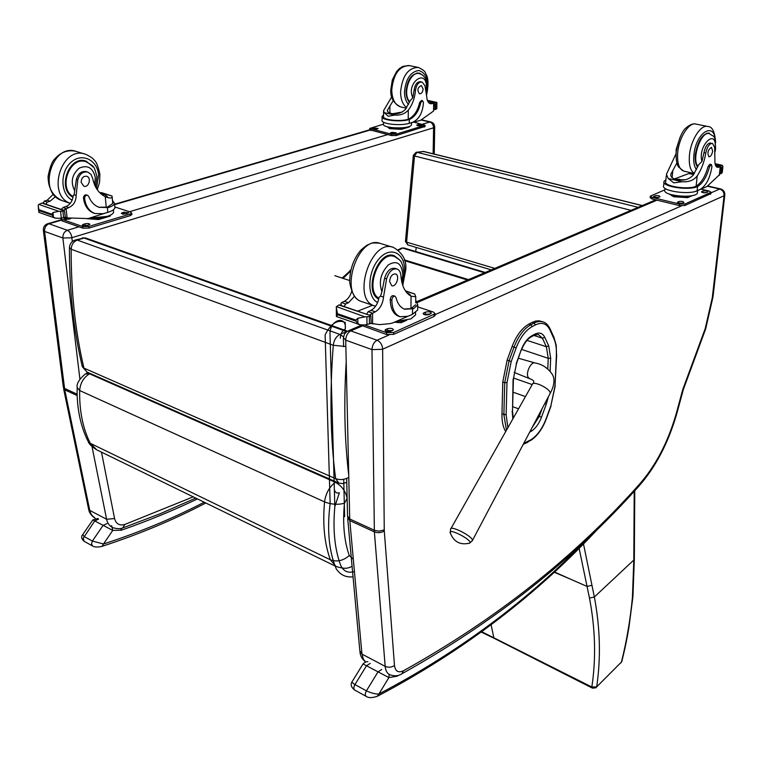 <?xml version="1.0" encoding="UTF-8"?>
<svg xmlns="http://www.w3.org/2000/svg" width="763" height="763" viewBox="0 0 763 763"><rect width="100%" height="100%" fill="white"/><g stroke="black" fill="none" stroke-linecap="round" stroke-linejoin="round"><path stroke-width="1.14" d="M491.105 624.811L493.947 638.202L592.46 688.14M481.787 631.764L591.84 687.024L592.517 688.169L596.199 687.701M583.447 543.723L594.348 596.99C600.185 627.997 600.967 657.964 596.676 686.881L591.84 687.024C596.151 658.412 595.359 628.76 589.475 598.058L579.069 548.101M554.262 571.888L570.982 579.384L554.005 572.126M621.94 661.044L621.425 662.046C626.614 641.425 630.286 619.899 632.422 597.458L633.805 560.061L594.348 596.99L589.475 598.058M407.824 244.933L406.593 242.138L414.509 155.986L416.999 152.323L638.126 207.326M631.049 210.34L414.509 155.986L413.336 155.337L416.064 152.314L424.009 151.541L642.293 205.552M406.231 240.974L405.458 241.337L406.593 242.138L494.815 268.395M642.141 205.619L423.484 151.503L416.484 152.257M335.844 566.365L96.701 449.817L87.64 440.489C80.277 425.144 76.777 407.776 77.139 388.377M353.336 559.327L349.263 555.531C343.293 560.767 336.998 562.188 330.379 559.794L90.234 443.274C82.795 428.167 79.276 410.589 79.676 390.532L324.542 501.882C331.371 504.505 338.009 504.963 344.466 503.227L347.127 498.373C345.601 491.114 341.671 485.754 335.329 482.283L89.509 373.803L85.303 373.965C79.114 379.335 76.395 383.846 77.168 387.509L79.676 390.532C80.249 383.112 83.529 377.542 89.509 373.803L90.139 373.46M349.607 280.517L334.823 275.672M416.236 247.441L415.673 251.523M506.994 382.587L504.715 382.683L503.866 414.681L506.117 414.586L506.994 382.587L511.2 361.557L516.179 347.909C520.194 337.504 525.507 330.408 532.097 326.631L535.359 324.914C541.883 321.833 546.737 323.493 549.923 329.893L553.824 338.467C555.817 342.94 556.675 348.462 556.399 355.043L554.997 386.088L550.857 405.821L546.117 418.773C542.369 428.558 537.362 435.511 531.086 439.65L523.733 443.398M532.164 322.387L528.893 324.094L530.848 324.723L534.11 323.016L532.164 322.387L535.569 321.08L538.812 320.784L542.598 321.719M532.097 326.631L530.848 324.723C523.895 328.691 518.296 336.159 514.071 347.127L509.093 360.775L504.715 382.683L502.779 381.996L501.959 413.975L506.117 414.586L507.881 427.709M505.669 431.62L505.192 430.733C502.903 426.422 501.816 420.833 501.959 413.975M516.179 347.909L512.116 346.478L507.137 360.117L511.2 361.557M512.116 346.478C516.341 335.52 521.93 328.061 528.893 324.094M502.779 381.996L507.137 360.117M724.077 195.814L712.289 297.704L712.995 297.026L724.793 195.233C725.022 192.047 723.629 189.949 720.606 188.938L719.643 189.033C722.704 190.063 724.173 192.305 724.049 195.757L724.831 194.927M712.289 297.704L705.222 328.586L682.809 389.397L683.371 389.388M434.242 154.069L434.7 127.163C434.643 124.522 433.374 122.795 430.914 121.985L429.807 122.013C432.154 122.833 433.394 124.77 433.527 127.822L434.71 126.954M348.786 477.342C344.485 479.765 340.098 480.204 335.634 478.659L338.81 483.074L342.549 483.618L346.764 482.33M82.328 366.726L87.001 372.077L82.156 365.982C73.563 329.788 69.328 290.493 69.433 248.089M347.432 331.161L85.809 238.056L84.006 238.018L346.593 331.571L339.926 334.413C336.206 336.397 333.994 340.021 333.278 345.277L345.858 346.507M343.474 336.845L339.926 334.413L77.263 240.087L74.841 240.154C71.531 241.556 69.729 244.046 69.433 247.622L71.169 249.243C71.503 244.646 73.534 241.594 77.263 240.087L84.006 238.018L75.718 239.887M415.701 302.787L415.768 296.769L414.7 294.003L405.496 291.018M415.768 296.769L411.066 296.168C405.143 292.811 401.767 286.03 400.947 275.844C400.651 272.229 399.345 269.949 397.056 269.005C392.401 268.318 388.911 271.618 386.583 278.896L384.581 278.257C386.908 270.989 390.398 267.689 395.053 268.376L396.76 268.91M406.774 292.696C409.645 294.032 410.809 295.014 410.275 295.634L410.217 295.682M415.73 300.136L417.733 304.895L413.603 308.7L404.686 309.234C400.413 307.565 397.504 303.645 395.959 297.503L394.967 296.178C393.241 296.12 392.192 297.427 391.829 300.107C392.048 308.92 394.786 314.461 400.05 316.75L407.967 316.283L412.478 314.327L417.676 309.997L417.695 307.804M414.7 294.003L405.334 290.77M410.885 315.014L392.554 323.007L389.655 323.674L379.602 324.618L370.828 323.407M386.583 278.896L383.512 297.112C382.759 304.027 380.012 308.929 375.282 311.829L369.254 315.148M372.449 313.135L368.176 311.676L366.583 314.232M370.828 315.682L371.123 322.606L370.417 323.617L365.038 324.943L360.079 324.79L357.866 323.579L356.006 321.185L355.997 320.126L357.818 318.257L364.981 316.855L336.493 306.631L339.249 304.847L370.808 315.682L338.81 304.971M356.006 321.185L337.666 314.785L336.445 316.521L336.34 314.928M336.206 306.936L337.666 314.785M415.673 304.761L410.942 308.624L404.19 309.044M398.954 316.378L398.458 316.216C393.193 313.927 390.446 308.376 390.227 299.573C390.589 296.902 391.629 295.596 393.365 295.653L394.891 296.158M368.176 311.676L371.009 310.379C375.291 307.861 377.981 303.464 379.087 297.198L380.518 296.12L381.939 291.733L384.581 278.257M357.647 311.161L372.602 305.257M369.397 323.722L369.368 316.578L364.981 316.855M406.708 320.269L401.033 322.739L394.404 322.205M401.033 322.739L401.042 321.357M404.752 320.689L395.587 321.69M369.368 316.578L370.389 315.806M354.528 296.197L348.491 302.72L345.649 303.989L341.5 302.568L344.342 301.309C347.766 299.458 350.236 296.12 351.753 291.285M341.5 302.568L340.937 303.445L341.462 305.61M345.649 303.989L344.065 306.507M415.577 312.935L415.558 314.938L410.847 318.896L396.016 321.5M417.714 306.869L433.432 312.057L435.139 313.755L393.641 332.496L386.517 332.649L364.733 325.038M423.894 312.82L425.468 312.134C428.711 311.418 430.675 311.771 431.362 313.202L429.035 314.528C425.783 315.253 423.818 314.9 423.131 313.469L423.894 312.82L423.866 314.461M385.801 329.444L387.461 328.719C390.79 327.966 392.792 328.328 393.47 329.816L390.98 331.247C387.652 332.01 385.639 331.647 384.962 330.16L385.801 329.444L385.801 331.237M435.12 315.1L434.023 316.502L393.632 334.366L386.517 334.518L355.31 323.121M424.075 314.547L430.38 313.936M385.878 331.266L387.461 330.579L392.544 330.56M378.849 298.61L377.971 298.619M391.524 255.271L392.411 255.929M399.068 259.41L394.328 255.767C378.353 248.833 362.911 291.857 378.734 299.096M389.588 281.48L391.715 285.696C396.197 287.622 400.241 275.319 395.558 273.955C392.258 273.85 390.265 276.349 389.588 281.48M99.476 192.429L111.989 196.015L101.365 192.581M111.989 196.015L112.161 197.083C111.675 198.17 109.929 198.256 106.925 197.34L105.256 196.644C98.656 193.287 94.459 187.173 92.657 178.294L90.997 174.384L87.917 172.114C82.948 171.208 79.562 173.811 77.769 179.925L76.367 179.477C78.169 173.363 81.555 170.769 86.524 171.675L87.602 172.009M100.888 193.773L104.693 194.67L107.383 196.596L105.666 196.835M112.476 200.469L114.517 203.435C114.078 204.942 112.085 206.306 108.508 207.526L99.056 207.317C94.364 205.543 90.921 201.937 88.737 196.492L87.564 195.28C85.733 195.099 84.741 196.158 84.607 198.456C85.628 206.096 89.042 211.122 94.831 213.506L103.186 213.697L107.812 212.333C112.047 211.036 114.421 209.548 114.917 207.86L114.812 206.668M106.763 212.639L88.069 218.58L67.077 217.903L65.113 217.178M77.769 179.925L76.176 195.462C75.995 201.384 73.544 205.438 68.823 207.593L63.396 210.226M65.961 208.518L62.986 207.498L61.536 209.587M63.577 217.407L62.9 211.217L64.359 210.559L65.294 216.578L64.636 217.398L59.648 218.332L55.422 218.17L53.496 217.14L51.75 214.193L52.981 212.524L58.875 211.332L38.779 204.398L42.289 202.987L64.34 210.55M51.855 215.099L39.056 210.636L38.961 212.4M38.779 204.398L38.16 205.571L39.056 210.636M112.647 202.395L112.743 203.463L107.383 207.154L98.818 207.231M94.25 213.306L93.715 213.125C87.917 210.741 84.512 205.724 83.482 198.084C83.615 195.786 84.607 194.727 86.438 194.908L87.487 195.252M62.986 207.498L65.847 206.582C70.12 204.713 72.561 201.108 73.172 195.757L74.087 194.765L76.367 179.477M60.391 209.196L61.631 208.976M62.9 211.217L58.875 211.332M110.11 215.29L110.187 216.101L98.637 219.544L87.106 218.714M98.637 219.544L98.522 218.342M108.26 216.024C102.929 218.208 96.539 218.962 89.09 218.285M55.499 196.596L50.091 201.222L47.239 202.119L44.33 201.127L47.182 200.23L53.315 194.222M44.33 201.127L43.625 202.271L43.968 203.568M47.239 202.119L45.79 204.188M113.458 211.217L113.553 212.305C113.105 213.85 110.959 215.214 107.116 216.396L89.796 218.075M114.832 206.945L130.759 212.19L131.694 213.068L130.187 214.041L88.794 226.468L82.738 226.563L61.813 219.258L60.954 218.418L61.603 217.779M122.357 212.715L123.978 212.238L128.661 212.782L126.009 213.926L121.307 213.392L122.357 212.715L122.481 214.117M83.415 224.322L85.113 223.826C87.774 223.311 89.366 223.492 89.872 224.36L87.058 225.59C84.388 226.106 82.795 225.924 82.28 225.056L83.415 224.322L83.568 225.819M70.806 218.571L68.699 219.21L63.997 218.695L66.162 217.684M131.808 214.393L130.33 215.624L88.956 228.089L82.9 228.185L61.984 220.86L60.983 218.685M122.91 214.184L127.202 213.573M83.873 225.858L88.451 225.171M65.647 219.477L70.062 218.819M84.197 160.735L86.047 161.804M93.525 167.259L86.248 161.231C69.261 154.336 56.548 188.957 72.99 197.236M72.456 196.701L71.865 196.501M82.08 160.583L85.685 161.689M81.145 182.357L83.768 186.162C88.68 188.146 91.827 177.779 86.763 176.282C83.262 175.957 81.393 177.979 81.145 182.357M387.375 111.055L387.375 110.253L388.052 112.142L390.809 113.325C396.331 114.679 401.185 113.391 405.382 109.443L410.17 100.716L412.812 97.712L414.128 89.977L415.492 90.272C414.834 98.026 412.43 104.645 408.3 110.11C404.905 113.859 400.365 115.518 394.69 115.07L388.253 116.253L384.266 112.657L394.69 115.07M384.266 112.657L383.551 110.74L391.762 96.748M393.26 100.563L387.375 110.253M382.12 117.082L382.12 120.153C380.155 123.844 400.375 126.229 409.283 123.31L412.382 122.395C419.001 119.448 422.702 112.819 423.475 102.5L422.578 100.735L420.766 102.633C418.753 111.284 414.929 116.911 409.311 119.505L409.283 123.31M422.502 100.716L421.481 100.487L419.669 102.385C417.657 111.036 413.842 116.653 408.224 119.257L409.311 119.505M408.501 119.762C399.106 122.347 380.241 119.915 382.12 116.405L383.551 115.041M429.168 103.119L430.828 102.719L434.052 103.406L433.537 111.064L420.575 120.325L408.186 123.606M427.595 101.002L436.932 103.062L434.977 104.703L435.12 109.643L433.947 109.386M435.12 109.643L436.837 108.747L436.884 103.415M436.932 103.062L436.789 102.404L427.328 100.315M407.404 119.505C398.839 121.822 381.862 119.61 383.551 116.434L383.551 111.627M402.359 112.027L393.012 113.677M409.197 126.467L409.197 127.02L401.386 129.348L389.655 128.651L387.547 126.973M401.386 129.348L401.395 128.327M389.655 128.651L389.664 127.631M408.157 126.82C401.052 129.033 393.966 128.976 386.879 126.668M415.492 90.272C416.379 84.674 418.563 81.918 422.034 82.003L424.991 85.742L426.794 97.273C427.051 100.84 428.253 103.005 430.418 103.749L433.727 103.358M430.828 102.719L431.419 102.852M411.515 124.131L411.505 124.76C410.666 129.472 381.281 128.594 383.541 123.93L383.551 122.223M425.039 126.448L396.312 135.499L391.419 135.556L369.731 129.796L114.584 204.217M414.166 122.214L425.058 125.246L396.312 134.135L391.429 134.183L369.721 128.442L383.503 124.169M377.59 128.842L372.354 128.689L374.089 127.993L378.181 128.48L377.59 128.842M395.625 133.191L390.332 133.039L392.058 132.333L396.207 132.838L395.625 133.191M421.891 125.332L416.693 125.161L418.334 124.493L421.891 125.332M374.08 129.357L376.455 129.176M392.01 133.706L394.519 133.525M418.382 125.828L420.728 125.676M418.219 73.372L417.523 72.962M409.521 102.328C407.251 99.839 406.097 96.224 406.059 91.484C407.394 79.304 411.858 73.181 419.459 73.124L422.931 75.356M414.128 89.977C415.015 84.388 417.199 81.631 420.671 81.717L420.423 81.66M423.103 88.937L421.338 85.504C417.514 87.43 416.903 90.206 419.507 93.811C421.538 93.811 422.731 92.18 423.103 88.937M670.782 175.376L670.915 174.059C670.334 176.73 672.165 178.523 676.39 179.419C683.419 181.136 689.075 179.658 693.338 174.985L698.536 164.856L701.941 161.479L703.963 152.667L705.775 153.058C704.325 161.851 701.474 169.453 697.22 175.871C693.796 180.306 688.751 182.262 682.074 181.718L673.796 182.872L668.235 178.504L682.074 181.718M668.235 178.504L666.423 174.326L676.047 153.725M676.886 162.977L670.915 174.059M663.991 182.309L663.686 185.533C660.386 190.712 688.255 195.175 697.124 190.798L699.957 189.577C706.099 185.838 710.095 178.141 711.936 166.477L711.345 164.55L709.542 166.792C706.805 176.654 702.818 183.234 697.582 186.515L697.124 190.798M711.288 164.531L709.895 164.226L708.093 166.468C705.355 176.329 701.369 182.901 696.133 186.172L695.37 186.506L697.582 186.515M696.819 186.849C687.082 190.74 660.911 186.258 664.077 181.317L665.908 179.696M719.585 174.613L706.872 186.601L695.579 191.36M715.208 164.427L722.799 166.105L722.857 167.116L721.359 168.175L720.921 173.716L719.719 173.449M722.237 172.591L722.866 167.097L722.237 172.591M722.799 166.105L722.122 165.237L715.045 163.673M695.37 186.506C686.452 189.997 662.885 185.924 665.737 181.46L666.271 175.881M674.53 178.885L688.855 173.525L693.596 174.603M675.188 179.105L679.919 179.362M690.935 172.762L689.781 173.735M720.921 173.716L722.227 172.705M692.451 195.557L687.635 197.665L673.691 196.759L669.056 193.945M687.635 197.665L687.759 196.511M673.691 196.759L673.805 195.605M692.251 195.605C684.373 197.417 676.743 196.902 669.37 194.069M705.775 153.058C707.187 146.696 709.418 143.454 712.461 143.349L714.645 147.393L714.921 160.287C714.74 164.283 715.56 166.639 717.363 167.345L720.482 166.716M720.482 166.658L715.875 166.105M697.496 192.057L697.401 192.963C695.56 199.029 661.473 195.748 664.935 189.882L665.078 188.385M710.944 193.592L684.907 205.505L679.347 205.59L652.022 198.943L650.19 197.684L650.314 196.387M701.035 189.138L709.151 191.027L711.087 192.295L685.06 203.959L679.499 204.045L652.155 197.417L650.334 196.158L664.945 189.796M659.614 196.921L658.555 197.379C655.942 197.836 654.263 197.569 653.519 196.568L654.969 195.805C657.582 195.338 659.261 195.614 660.005 196.616L659.614 196.921M683.553 202.71L682.513 203.168C679.862 203.645 678.154 203.359 677.382 202.319L678.812 201.556C681.454 201.089 683.162 201.365 683.934 202.405L683.553 202.71M707.549 192.162L706.548 192.6C703.963 193.058 702.275 192.781 701.502 191.79L702.857 191.065C705.441 190.616 707.129 190.884 707.902 191.885L707.549 192.162M654.664 197.398L658.717 197.302M678.498 203.168L682.666 203.101M702.628 192.61L706.614 192.572M683.762 179.963L679.585 179.934M684.916 179.82L678.593 179.82M685.145 179.791L678.326 179.782M697.611 167.126C695.57 164.57 694.807 160.383 695.331 154.555C697.868 140.707 702.494 133.544 709.199 133.058L708.751 132.962M703.963 152.667C705.374 146.305 707.606 143.072 710.649 142.967L710.439 142.919M712.642 151.112L711.488 147.345C707.902 149.748 707.053 152.905 708.941 156.825C710.715 156.701 711.955 154.794 712.642 151.112M396.874 675.656L396.922 676.247L397.046 675.627M590.448 535.674C530.705 598.516 460.184 651.287 378.915 693.987L377.256 696.333M367.909 661.798C366.593 661.359 364.972 662.074 363.035 663.924L388.892 677.573L378.915 693.987C375.797 694.273 371.629 693.224 366.421 690.839C365.029 693.491 364.943 695.331 366.183 696.371C368.691 698.145 372.602 698.021 377.904 695.999C463.923 650.515 537.982 594.024 600.071 526.527L599.737 526.88M381.729 669.447L378 671.888L366.421 690.839L354.948 684.573C352.325 682.971 351.476 681.855 352.411 681.197L363.026 663.934M399.144 675.055L396.922 676.247L388.892 677.573L389.13 674.397M120.754 528.425L121.346 530.199L121.46 528.273M204.236 502.216C172.867 518.449 139.286 532.374 103.491 544L102.08 546.327M106.906 523.618L103.11 525.373L92.38 541.053L84.044 536.503L82.7 534.653L92.819 519.918L112.752 530.409L103.491 544L92.38 541.053L91.484 543.971L92.638 546.022M197.445 498.916C173.344 510.457 147.974 520.891 121.346 530.199L112.752 530.409L111.694 525.621M472.135 541.043L472.469 540.423C473.07 536.494 450.113 524.772 450.571 529.217L450.37 533.175C446.841 526.785 473.403 540.376 469.731 543.094L468.997 543.342M334.356 489.655C335.129 492.497 336.798 493.547 339.373 492.793L334.833 506.565C332.763 529.16 334.623 548.53 340.432 564.677C343.14 571.172 347.804 573.461 354.442 571.544C347.804 573.461 343.14 571.172 340.432 564.677C334.623 548.53 332.763 529.16 334.833 506.565L329.969 332.964C330.579 319.163 346.745 315.157 345.324 328.967C342.186 330.741 340.508 333.812 340.288 338.181M344.628 516.656L343.722 479.298M353.05 576.818C345.897 577.61 340.288 574.94 336.235 568.826C328.891 551.277 326.86 529.484 330.15 503.446L325.114 334.919C330.932 323.283 337.637 319.134 345.229 322.472L345.324 328.967M570.982 579.384L587.043 586.423L591.935 585.307M634.768 490.638L634.339 559.126L633.805 560.061L634.215 491.238M632.422 597.458L632.966 596.227M632.737 593.366L633.28 592.031M620.929 662.875L621.826 661.483C625.86 644.916 626.938 638.755 628.893 627.663L632.928 596.666L634.349 558.707M596.676 686.881L621.425 662.046L596.676 686.881M404.533 260.65L467.509 280.031M343.092 278.381L350.37 271.323M468.501 279.611L404.314 259.878M398.42 250.283L402.654 248.089L484.543 272.772M397.971 249.911L401.09 248.299L403.837 247.956L485.249 272.467M342.129 278.066L350.541 270.455M335.958 481.844L335.329 482.283C329.292 486.994 325.696 493.527 324.542 501.882C322.539 524.381 324.485 543.685 330.379 559.794L336.016 566.451C347.499 570.056 348.577 567.29 352.105 566.547M349.263 555.531C344.142 540.938 342.539 523.504 344.466 503.227M513.089 379.201L512.498 410.723L513.432 378.839L516.437 363.798L513.442 378.658M516.437 363.798L521.139 350.083L516.189 363.693M513.222 418.248L512.498 410.523M530.953 337.027L531.744 335.834C527.338 338.391 523.809 343.14 521.139 350.083M512.154 411.095L512.86 418.887M534.205 335.291L534.997 334.099L531.744 335.834M538.268 334.432L542.407 338.209L544.763 337.341C542.607 333.088 539.346 332.01 534.997 334.099M533.919 335.443L542.407 338.209L546.375 346.736L548.711 345.877L544.763 337.341M529.636 432.23L531.41 431.152L530.934 429.779M527.004 340.365L546.375 346.736L548.225 358.314L550.676 358.209L548.711 345.877M531.41 431.152C535.626 428.405 538.993 423.742 541.511 417.161L539.298 416.36L532.059 427.652M521.673 349.435L548.225 358.314L547.786 368.853M550.113 371.19L550.676 358.209M541.511 417.161L546.308 404.056L544.811 403.513M542.15 408.548L539.298 416.36L538.23 415.969M546.308 404.056L548.406 396.712M532.192 384.562L513.461 378.019M513.041 392.172L525.44 396.598M518.554 408.806L512.612 406.641M503.866 414.7L506.47 430.208M505.192 430.733L506.003 431.038M549.923 329.893L550.018 328.691M553.824 338.467L554.033 337.523L550.133 328.939C548.282 325.124 545.955 322.778 543.161 321.891L539.489 321.395L536.17 322.1L534.11 323.016L535.359 324.914M556.399 355.043L556.246 345.391L553.919 337.265M554.997 386.088L556.685 354.604M550.857 405.821L555.273 385.639M551.048 405.897L546.318 418.839C542.503 428.835 537.324 436.016 530.771 440.404L530.514 440.566M531.086 439.65L527.386 442.483M527.958 441.567L527.643 442.321L523.256 444.314M359.945 651.907C360.336 656.075 362.253 659.423 365.696 661.922L363.455 659.375L361.948 654.082L359.84 650.782L347.699 518.592M682.809 389.397L676.152 413.937C667.844 442.55 655.493 466.117 639.098 484.648C574.1 557.515 495.53 619.566 403.389 670.801C398.296 673.109 395.32 671.345 394.481 665.498C391.543 667.434 388.443 667.72 385.172 666.347L361.948 654.082L349.807 520.604L347.575 516.933M394.481 665.498L384.294 531.01C381.147 532.841 377.847 533.137 374.375 531.878L349.807 520.604L349.721 518.983L347.546 515.988L346.679 478.439M384.294 531.01L384.247 529.856L379.392 531.124L374.919 530.495L349.721 518.983L345.715 340.145L343.407 337.618L344.514 333.936L347.279 331.256L350.761 330.904L362.225 326.011M384.247 529.856L382.625 349.311L371.982 349.626L345.715 340.145C345.944 335.758 347.623 332.678 350.761 330.904L377.065 340.241C373.946 342.062 372.249 345.191 371.982 349.626L374.375 531.878L385.172 666.347C385.563 670.515 387.032 673.29 389.588 674.645C394.471 676.399 398.61 676.094 401.996 673.719L401.023 674.244M417.619 302.358L657.019 200.154M676.152 413.937L676.781 413.68M639.098 484.648L638.297 486.804M403.389 670.801L401.996 673.719C494.653 621.959 573.585 559.47 638.784 486.269C655.636 467.128 668.283 442.979 676.743 413.813L683.362 389.435L705.689 328.853L713.043 296.664M382.625 349.311L382.692 349.187C382.349 344.857 380.47 341.872 377.065 340.241L388.968 334.986M707.444 186.22L719.643 189.033L711.03 192.839M681.454 205.896L435.129 314.614M382.692 349.187L724.049 195.757M193.201 496.847L124.789 524.467L122.795 527.901M124.789 524.467C119.457 525.907 116.052 523.943 114.574 518.573L106.591 519.26C107.411 523.075 109.271 525.745 112.171 527.29M92.018 446.603L106.591 519.26L89.738 510.361L64.76 389.855L44.578 231.408L62.871 238.008L79.924 379.154M114.574 518.573L101.498 452.154M72.323 241.633L71.875 237.789L62.871 238.008C62.747 234.184 64.254 231.609 67.382 230.283C69.786 231.485 71.302 233.955 71.932 237.684L433.527 127.822M87.821 373.317L87.716 372.392M421.195 120.02L429.807 122.013L422.559 124.169M387.575 134.622L129.414 211.752M78.99 226.811L67.382 230.283L49.051 223.778L61.145 220.249M433.575 127.879L433.136 153.792M43.386 230.56L63.3 386.889L64.521 388.405L77.139 394.185M44.578 231.408C44.435 227.622 45.933 225.075 49.051 223.778L47.401 223.817C44.597 224.999 43.243 227.116 43.338 230.149L44.578 231.408M114.622 204.637L369.864 130.139M63.367 387.385L64.76 389.855L77.168 395.549M63.625 388.853L88.518 508.683L91.732 515.139L95.241 518.296M345.82 482.817L346.774 482.378M348.739 475.101C344.58 440.613 343.731 402.845 346.202 361.786M335.634 478.659L83.949 368.119C75.289 331.733 71.026 292.105 71.169 249.243L333.278 345.277C329.568 394.07 330.36 438.525 335.634 478.659M412.535 309.149L412.478 314.327M372.592 323.96L372.554 313.097M336.855 316.235L336.769 310.961M355.997 320.126L337.647 313.736M357.866 323.579L357.818 318.257M413.603 308.7L412.01 308.166M391.829 300.107L390.227 299.573M366.974 324.351L366.927 317.112M383.512 297.112L380.518 296.12M375.282 311.829L371.009 310.379M348.491 302.72L344.342 301.309M410.942 308.624L411.066 296.168M425.468 312.134L425.439 313.955M387.461 328.719L387.461 330.579M386.517 332.649L386.517 334.518M393.641 332.496L393.632 334.366M434.052 314.68L434.023 316.502M402.349 284.141L404.733 270.884C405.163 252.887 390.418 245.495 379.011 258.876C367.385 271.838 366.736 297.417 377.628 302.52M402.75 285.391L405.687 270.15C406.908 260.66 402.835 253.078 393.47 247.422C371.047 237.913 351.161 299.201 374.375 305.858L375.243 306.144M392.602 247.164L380.527 243.511C357.971 233.983 338.276 294.852 361.614 301.557L362.263 301.776M381.939 291.733C378.524 282.024 380.689 273.049 388.443 264.809C396.855 260.011 401.653 263.292 402.835 274.642L401.748 281.805M378.915 298.276C364.218 290.455 379.325 249.949 394.49 256.568C402.864 261.366 400.871 262.462 402.702 265.247L404.028 273.717L402.215 283.664M107.392 207.832L107.812 212.333M67.077 217.903L66.066 208.49M38.837 212.009L38.293 207.431M51.75 214.193L38.951 209.73M53.496 217.14L52.981 212.524M108.508 207.526L107.383 207.154M84.607 198.456L83.482 198.084M61.298 217.846L60.611 211.58M76.176 195.462L74.087 194.765M68.823 207.593L65.847 206.582M50.091 201.222L47.182 200.23M63.901 210.636L41.841 203.063M106.267 207.46L105.256 196.644M90.234 218.943L94.65 219.258M102.881 218.285L104.245 217.875M123.978 212.238L124.121 213.821M85.113 223.826L85.275 225.438M66.877 217.856L67.01 219.086M65.151 217.98L65.303 219.439M61.813 219.258L61.984 220.86M82.738 226.563L82.9 228.185M88.794 226.468L88.956 228.089M130.187 214.041L130.33 215.624M96.462 188.509L98.599 175.023C97.416 159.639 81.527 152.209 70.721 162.586C59.657 172.572 60.611 194.355 72.142 200.164M97.273 189.739L99.581 182.166L99.896 174.269C98.084 166.239 96.3 161.661 94.555 160.535C93.601 158.761 90.673 156.692 85.761 154.336C61.736 144.789 45.952 195.051 70.272 203.32M84.827 154.05L76.701 151.589C52.256 141.956 36.948 193.049 61.927 200.535L62.623 200.774M74.793 190.95C70.33 182.319 71.808 174.717 79.228 168.137C87.669 164.57 93.029 167.736 95.318 177.636L94.536 184.751M73.095 196.539C57.654 188.022 70.148 155.29 86.343 161.899C94.335 166.763 93.83 165.256 96.939 176.682L95.47 186.754M436.732 108.775L436.817 103.682M419.669 102.385L420.766 102.633M389.893 113.077L389.912 105.923M435.978 109.166L436.064 104.13M433.956 109.004L434.9 109.214M434.033 104.493L434.977 104.703M429.273 103.196L431.944 103.787M433.537 111.064L433.67 103.377M428.577 102.557L430.132 102.9M434.042 103.768L435.435 104.073M408.224 119.257L408.3 110.11M396.312 134.135L396.312 135.499M391.429 134.183L391.419 135.556M403.923 128.594L404.848 128.318M392.602 128.833L399.144 129.214M374.089 127.993L374.099 129.348M372.945 128.327L372.945 129.166M392.058 132.333L392.048 133.697M390.914 132.676L390.914 133.515M418.334 124.493L418.324 125.819M417.237 124.827L417.227 125.618M424.266 125.742L424.247 127.087M370.847 129.195L370.847 130.559M408.529 104.474C405.868 101.613 404.524 97.426 404.476 91.913C405.792 78.847 410.57 71.712 418.83 70.492C426.441 73.01 428.997 80.62 426.488 93.315M401.214 107.039L400.575 106.896C395.005 104.903 392.058 99.276 391.743 90.015C393.45 73.849 399.392 65.723 409.559 65.656L417.704 67.316M406.689 107.631C402.73 104.598 400.699 99.371 400.575 91.951C402.33 75.709 408.272 67.545 418.42 67.459C423.093 69.748 425.449 71.636 425.487 73.134C425.182 73.668 430.37 76.643 426.641 94.841M412.812 97.712C405.658 83.167 426.651 67.43 426.46 87.335L426.116 90.644M409.769 101.727C401.929 94.059 410.198 70.415 419.612 73.668C424.543 75.308 427.089 79.714 427.251 86.887L426.403 92.6M708.093 166.468L709.542 166.792M672.108 177.645L672.823 170.321M719.738 173.325L720.797 173.563M721.731 173.125L722.37 167.459M719.767 173.02L720.777 173.249M720.348 167.946L721.359 168.175M716.428 166.801L718.698 167.307M716.476 165.867L720.31 166.716M719.28 175.385L720.253 166.735M720.434 167.135L721.827 167.44M696.133 186.172L697.22 175.871M685.06 203.959L684.907 205.505M679.499 204.045L679.347 205.59M677.468 196.997L683.829 197.417M654.969 195.805L654.826 197.331M653.91 196.253L653.834 197.083M678.812 201.556L678.65 203.101M677.763 202.014L677.678 202.834M702.857 191.065L702.694 192.572M701.855 191.503L701.769 192.266M710.582 192.705L710.42 194.222M652.155 197.417L652.022 198.943M696.476 169.586C694.149 166.63 693.29 161.804 693.891 155.127C696.009 130.339 717.134 120.316 715.179 144.474M684.277 171.246L683.724 171.122C678.994 169.214 676.991 163.044 677.716 152.619C678.956 137.35 689.199 121.651 696.18 124.111L707.32 126.391M694.387 173.382C690.334 170.864 688.693 164.798 689.456 155.185C690.763 139.858 701.006 124.054 707.93 126.515C712.308 126.505 714.883 131.904 715.646 142.71M701.941 161.479C697.268 145.475 717.525 126.496 715.103 148.966L714.931 150.254M697.926 166.401C691.23 158.971 701.197 130.454 709.39 133.678C714.95 137.855 714.712 133.697 715.608 148.585L715.036 151.99M600.214 526.232L600.92 525.535M370.236 663.352L366.498 665.756L354.948 684.573C353.565 687.205 353.488 689.037 354.728 690.076L366.126 696.342M98.541 519.183L94.746 520.91L83.291 538.144L84.044 541.272L92.571 545.984M450.923 528.606L532.154 384.714C532.479 379.888 551.277 389.016 550.123 393.46L549.732 394.213M529.617 378.667L528.349 377.571C525.24 373.422 530.962 361.166 535.149 362.997C542.073 364.189 547.7 367.861 552.05 374.004C555.578 379.221 553.824 386.736 550.123 393.46L472.469 540.423L469.731 543.094C460.423 545.364 453.975 542.054 450.37 533.175M481.281 632.126L493.947 638.202M403.761 247.937L401.481 248.089M350.627 270.083L349.807 270.617M491.315 269.883L407.766 244.913L405.449 241.47M405.458 241.337L413.327 155.442M423.913 151.513L422.94 151.446M88.193 441.605C88.87 443.818 91.627 446.517 96.472 449.703M86.314 373.412L87.964 372.506M521.387 350.198C523.99 343.522 527.29 339.068 531.306 336.836L534.558 335.1L538.459 334.48M343.617 346.707L343.426 338.419M348.605 330.694L360.785 325.505M417.103 301.509L655.703 199.839M707.797 185.981L720.482 188.909M113.029 527.691C117.244 528.988 120.678 528.997 123.32 527.71L160.392 513.661L195.757 498.086M421.567 119.82L430.771 121.946M61.107 219.811L48.002 223.635M95.07 518.211C91.36 515.731 89.214 512.746 88.642 509.264M85.714 238.027L82.385 237.837M338.228 482.836L87.001 372.077M417.676 309.997L417.733 304.895M336.311 308.996L336.407 314.528M398.458 316.216L400.05 316.75M336.445 316.521L360.079 324.79M340.947 304.103L340.966 305.438M415.558 314.938L415.587 312.563M435.11 315.577L435.139 313.755M394.328 255.767L393.698 255.576M379.354 243.168C374.375 242.758 371.4 242.949 370.417 243.721C367.251 245.304 367.89 243.912 360.746 250.264C353.383 259.067 349.702 269.749 349.702 282.32C351.714 293.641 355.682 300.05 361.614 301.557L375.577 306.23M377.103 297.951L378.858 298.533M390.418 255.319L393.88 256.387M114.917 207.86L114.517 203.435M93.715 213.125L94.831 213.506M38.913 212.4L55.422 218.17M43.682 202.739L43.768 203.492M113.553 212.305L113.334 209.863M112.743 203.463L112.161 197.083M131.837 214.661L131.694 213.068M86.248 161.231L85.561 161.022M70.263 203.349L61.927 200.535C52.742 196.072 48.126 188.032 48.079 176.434C49.853 167.269 52.075 161.451 54.745 158.981C60.601 152.266 67.516 149.691 75.499 151.236M71.922 196.52L73.048 196.902M433.947 103.329L431.162 102.709M411.505 124.76L411.524 122.996M425.039 126.601L425.058 125.246M369.731 129.796L369.721 128.594M418.935 73.019L419.459 73.124M408.71 65.484L402.635 66.476L399.383 68.603L396.522 71.655L392.344 79.886L390.828 89.462C390.141 97.359 393.393 103.177 400.575 106.896L406.307 108.193M416.722 73.067L419.106 73.563M720.491 166.668L719.557 174.861M697.401 192.963L697.649 190.597M710.925 193.812L711.087 192.295M695.436 123.968C692.918 123.472 689.99 124.627 686.652 127.431C682.36 130.378 678.879 138.465 676.199 151.684C675.684 163.95 678.355 166.496 678.555 166.983L683.724 171.122L694.301 173.525M676.056 153.449L676.171 149.462L680.195 136.901M706.796 133.143L708.951 133.592M352.096 681.702C350.303 684.478 351.161 687.263 354.671 690.048M205.791 502.979C173.678 519.794 139.219 534.205 102.433 546.213C101.126 546.899 94.784 547.634 92.628 546.022M82.48 534.958C80.973 536.875 81.565 539.031 84.245 541.415M92.819 519.908L97.998 518.458M532.574 383.97C534.911 381.853 533.909 380.079 529.57 378.648L514.109 372.411M518.458 358.248L534.977 362.95"/></g></svg>

